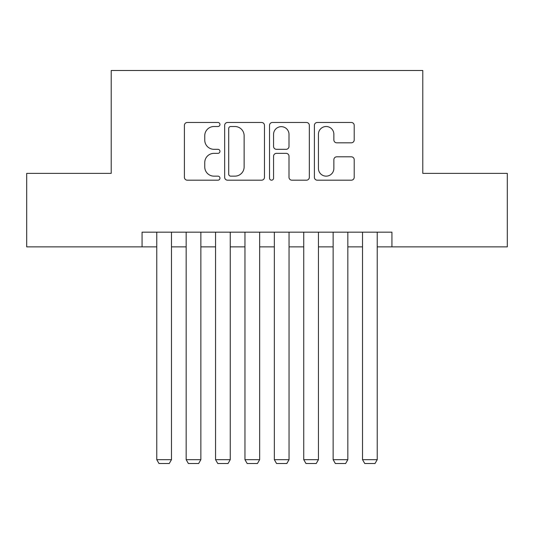 <?xml version="1.0" encoding="UTF-8"?>
<svg xmlns="http://www.w3.org/2000/svg" width="534" height="534" viewBox="0 0 534 534"><rect width="100%" height="100%" fill="white"/><g stroke="black" fill="none" stroke-linecap="round" stroke-linejoin="round"><path stroke-width="0.8" d="M219.968 124.502A2.023 2.023 0 0 0 217.952 122.48L187.294 122.48A2.884 2.884 0 0 0 184.41 125.363L184.41 177.301A2.884 2.884 0 0 0 187.294 180.185L217.952 180.185A2.023 2.023 0 0 0 219.968 178.162A2.023 2.023 0 0 0 217.952 176.147L213.98 176.147A9.232 9.232 0 0 1 204.749 166.915L204.749 162.583A9.232 9.232 0 0 1 213.98 153.351L217.952 153.351A2.023 2.023 0 0 0 219.968 151.336A2.023 2.023 0 0 0 217.952 149.313L213.98 149.313A9.232 9.232 0 0 1 204.749 140.082L204.749 135.749A9.232 9.232 0 0 1 213.98 126.518L217.952 126.518A2.023 2.023 0 0 0 219.968 124.502M351.319 142.818A2.884 2.884 0 0 0 354.209 139.935L354.209 125.363A2.884 2.884 0 0 0 351.319 122.48L317.276 122.48A2.884 2.884 0 0 0 314.392 125.363L314.392 177.301A2.884 2.884 0 0 0 317.276 180.185L351.319 180.185A2.884 2.884 0 0 0 354.209 177.301L354.209 159.699A2.884 2.884 0 0 0 351.319 156.816L336.754 156.816A2.884 2.884 0 0 0 333.863 159.699L333.863 168.43A7.716 7.716 0 0 1 326.147 176.147A7.716 7.716 0 0 1 318.431 168.43L318.431 134.234A7.716 7.716 0 0 1 326.147 126.518A7.716 7.716 0 0 1 333.863 134.234L333.863 139.935A2.884 2.884 0 0 0 336.754 142.818L351.319 142.818M142.071 246.862L26.7 246.862L26.7 173.376L111.212 173.376L111.212 70.495L422.788 70.495L422.788 173.376L507.3 173.376L507.3 246.862L391.929 246.862L391.929 232.17L142.071 232.17L142.071 246.862L156.769 246.862M264.477 125.363A2.884 2.884 0 0 0 261.593 122.48L227.544 122.48A2.884 2.884 0 0 0 224.66 125.363L224.66 177.301A2.884 2.884 0 0 0 227.544 180.185L261.593 180.185A2.884 2.884 0 0 0 264.477 177.301L264.477 125.363M272.407 122.48L306.456 122.48A2.884 2.884 0 0 1 309.34 125.363L309.34 177.301A2.884 2.884 0 0 1 306.456 180.185L291.884 180.185A2.884 2.884 0 0 1 289.001 177.301L289.001 156.235A2.884 2.884 0 0 0 286.117 153.351L276.452 153.351A2.884 2.884 0 0 0 273.562 156.235L273.562 178.162A2.023 2.023 0 0 1 271.546 180.185A2.023 2.023 0 0 1 269.523 178.162L269.523 125.363A2.884 2.884 0 0 1 272.407 122.48M171.467 246.862L186.166 246.862M200.864 246.862L215.562 246.862M230.254 246.862L244.952 246.862M259.651 246.862L274.349 246.862M289.048 246.862L303.746 246.862M318.438 246.862L333.136 246.862M347.834 246.862L362.533 246.862M377.231 246.862L391.929 246.862M230.715 126.518A2.023 2.023 0 0 0 228.699 128.54L228.699 174.124A2.023 2.023 0 0 0 230.715 176.147L234.9 176.147A9.232 9.232 0 0 0 244.131 166.915L244.131 135.749A9.232 9.232 0 0 0 234.9 126.518L230.715 126.518M289.001 134.381A7.716 7.716 0 0 0 281.284 126.665A7.716 7.716 0 0 0 273.562 134.381L273.562 146.429A2.884 2.884 0 0 0 276.452 149.313L286.117 149.313A2.884 2.884 0 0 0 289.001 146.429L289.001 134.381M171.467 232.17L171.467 459.681L156.769 459.681L156.769 232.17M171.467 459.681L169.265 463.505L158.978 463.505L156.769 459.681M200.864 232.17L200.864 459.681L186.166 459.681L186.166 232.17M200.864 459.681L198.655 463.505L188.368 463.505L186.166 459.681M230.254 232.17L230.254 459.681L215.562 459.681L215.562 232.17M230.254 459.681L228.051 463.505L217.765 463.505L215.562 459.681M259.651 232.17L259.651 459.681L244.952 459.681L244.952 232.17M259.651 459.681L257.448 463.505L247.162 463.505L244.952 459.681M289.048 232.17L289.048 459.681L274.349 459.681L274.349 232.17M289.048 459.681L286.838 463.505L276.552 463.505L274.349 459.681M318.438 232.17L318.438 459.681L303.746 459.681L303.746 232.17M318.438 459.681L316.235 463.505L305.949 463.505L303.746 459.681M347.834 232.17L347.834 459.681L333.136 459.681L333.136 232.17M347.834 459.681L345.631 463.505L335.345 463.505L333.136 459.681M377.231 232.17L377.231 459.681L362.533 459.681L362.533 232.17M377.231 459.681L375.022 463.505L364.735 463.505L362.533 459.681"/></g></svg>
